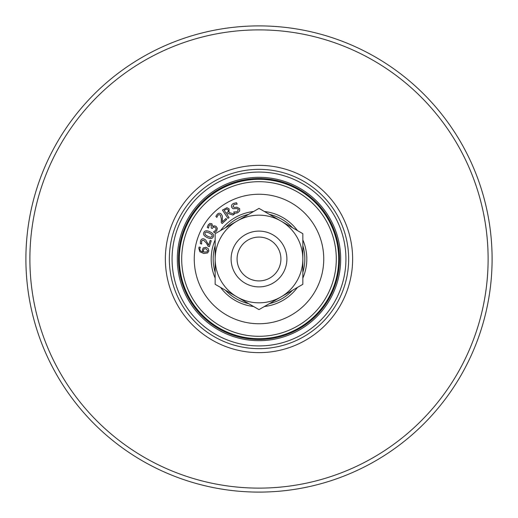 <?xml version="1.0" encoding="UTF-8"?>
<svg xmlns="http://www.w3.org/2000/svg" width="518" height="518" viewBox="0 0 518 518"><rect width="100%" height="100%" fill="white"/><g stroke="black" fill="none" stroke-linecap="round" stroke-linejoin="round"><path stroke-width="0.78" d="M237.082 259A21.918 21.918 0 0 1 269.956 240.022A21.918 21.918 0 0 1 269.956 277.978A21.918 21.918 0 0 1 237.082 259M231.106 259A27.894 27.894 0 0 0 272.947 283.158A27.894 27.894 0 0 0 272.947 234.842A27.894 27.894 0 0 0 231.106 259M215.171 259A43.829 43.829 0 0 0 259 302.829A43.829 43.829 0 0 0 302.829 259A43.829 43.829 0 0 0 259 215.171A43.829 43.829 0 0 0 215.171 259M302.842 259L302.842 233.689L259 208.378L215.158 233.689L215.158 284.311L259 309.622L302.842 284.311L302.842 259L302.842 284.311L259 309.622L215.158 284.311L215.158 233.689L259 208.378L302.842 233.689L302.842 259M259 339.491A80.491 80.491 0 0 0 328.703 218.758A80.491 80.491 0 0 0 189.297 218.758A80.491 80.491 0 0 0 259 339.491M259 179.306A79.694 79.694 0 0 1 338.694 259A79.694 79.694 0 0 1 259 338.694A79.694 79.694 0 0 1 179.306 259A79.694 79.694 0 0 1 259 179.306M259 492.1A233.1 233.1 0 0 0 492.1 259A233.1 233.1 0 0 0 259 25.9A233.1 233.1 0 0 0 25.9 259A233.1 233.1 0 0 0 259 492.1M259 488.118A229.118 229.118 0 0 1 60.58 144.444A229.118 229.118 0 0 1 457.42 144.444A229.118 229.118 0 0 1 259 488.118M259 352.641A93.641 93.641 0 0 0 340.093 212.179A93.641 93.641 0 0 0 177.907 212.179A93.641 93.641 0 0 0 259 352.641M259 169.347A89.653 89.653 0 0 1 348.653 259A89.653 89.653 0 0 1 259 348.653A89.653 89.653 0 0 1 169.347 259A89.653 89.653 0 0 1 259 169.347M259 340.682A81.682 81.682 0 0 0 340.682 259A81.682 81.682 0 0 0 259 177.318A81.682 81.682 0 0 0 177.318 259A81.682 81.682 0 0 0 259 340.682M209.35 233.022L206.449 232.025L204.882 232.893L205.186 234.686L207.77 236.318L210.619 237.315L212.238 236.435L211.927 234.66L209.35 233.022M203.95 249.022L203.406 250.226L203.671 252.072L206.999 251.903L207.75 250.764L205.769 248.627L203.95 249.022M226.761 208.974L224.164 210.302L226.243 213.416L228.419 211.344L228.024 209.725L226.761 208.974M323.75 259A64.75 64.75 0 0 1 226.625 315.074A64.75 64.75 0 0 1 226.625 202.926A64.75 64.75 0 0 1 323.75 259M229.014 212.451L234.369 214.089L232.938 215.041L228.121 213.494L226.858 214.335L229.06 217.631L227.959 218.369L222.429 210.088L226.962 207.686L229.111 208.871L229.014 212.451M225.919 218.525L226.703 219.373L222.183 223.536L221.225 222.5L221.367 219.108L220.409 215.158L219.198 214.575L218.026 215.106L216.809 217.405L215.851 216.356L217.314 214.187C218.777 212.943 220.124 212.937 221.354 214.187L222.326 216L222.319 221.84L225.919 218.525M210.049 224.754L209.11 225.583L208.437 228.134L207.265 227.344L208.217 224.844L209.861 223.426L211.881 223.724L212.775 226.554L214.064 225.803L215.974 226.262L217.34 228.25L216.725 230.795L214.692 232.705L213.52 231.915L215.721 230.219L216.11 228.658L215.132 227.331L213.604 227.013L212.147 228.529L211.234 227.907L211.234 224.922L210.049 224.754M203.244 247.947L205.924 247.274L208.249 248.595L208.825 250.939L207.589 252.965L203.781 253.477L199.838 251.748L198.776 248.167L199.093 247.067L200.356 247.267L199.89 248.523C199.637 250.207 200.576 251.34 202.719 251.916L202.357 249.76L203.244 247.947M210.133 240.436L211.234 240.779L209.401 246.639L208.055 246.218L206.481 243.207L203.678 240.268L202.337 240.365L201.586 241.407L201.683 244.004L200.324 243.583L200.518 240.967C201.159 239.161 202.324 238.487 204.014 238.953L205.763 240.041L208.67 245.105L210.133 240.436M203.885 232.414C204.817 230.471 206.831 230.264 209.939 231.799C213.112 233.307 214.212 235.01 213.228 236.92C212.309 238.876 210.295 239.083 207.181 237.535C203.988 236.027 202.894 234.317 203.885 232.414M239.704 210.91L237.717 212.814L234.427 213.481L233.728 211.966L237.153 211.817L238.474 209.376L236.72 208.501L233.035 208.735L231.695 207.368C231.086 205.711 231.708 204.383 233.547 203.38L236.506 202.726L237.166 204.163L234.104 204.383L232.893 206.669L234.719 207.53L236.791 207.155L239.64 208.612L239.704 210.91M248.621 303.632A45.824 45.824 0 0 1 225.537 290.307M215.158 272.326A45.824 45.824 0 0 1 215.158 245.674M225.537 227.693A45.824 45.824 0 0 1 248.621 214.368M269.379 214.368A45.824 45.824 0 0 1 292.463 227.693M302.842 245.674A45.824 45.824 0 0 1 302.842 272.326M292.463 290.307A45.824 45.824 0 0 1 269.379 303.632M253.606 306.507A47.818 47.818 0 0 1 220.551 287.425M215.158 278.082A47.818 47.818 0 0 1 215.158 239.918M220.551 230.575A47.818 47.818 0 0 1 253.606 211.493M264.394 211.493A47.818 47.818 0 0 1 297.449 230.575M302.842 239.918A47.818 47.818 0 0 1 302.842 278.082M297.449 287.425A47.818 47.818 0 0 1 264.394 306.507M345.933 259A86.933 86.933 0 0 0 259 172.067A86.933 86.933 0 0 0 172.067 259A86.933 86.933 0 0 0 259 345.933A86.933 86.933 0 0 0 345.933 259M284.997 331.798A77.299 77.299 0 0 1 186.202 284.997A77.299 77.299 0 0 1 233.003 186.202A77.299 77.299 0 0 1 331.798 233.003A77.299 77.299 0 0 1 284.997 331.798"/></g></svg>
